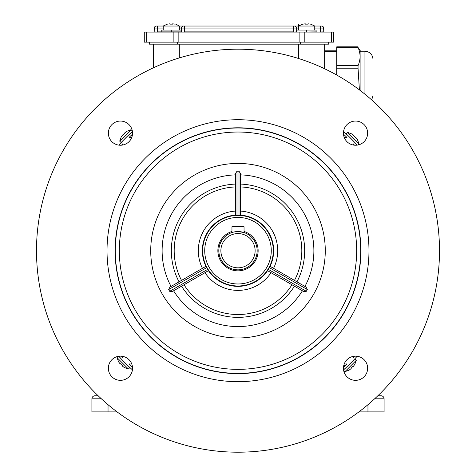 <?xml version="1.0" encoding="UTF-8"?>
<svg xmlns="http://www.w3.org/2000/svg" width="476" height="476" viewBox="0 0 476 476"><rect width="100%" height="100%" fill="white"/><g stroke="black" fill="none" stroke-linecap="round" stroke-linejoin="round"><path stroke-width="0.71" d="M305.277 23.8L305.277 24.133L308.097 24.133L305.277 24.133L305.277 23.8L302.92 24.133L305.277 23.8M310.453 24.133L308.097 23.8L310.453 24.133L308.097 23.8L308.097 24.133L306.687 24.08M320.592 26.031L321.597 26.031A2.017 2.017 0 0 1 323.615 28.048L320.592 28.048L320.592 26.031L298.625 26.031L302.891 24.08M169.867 23.8L169.867 24.133L172.687 24.133L169.867 24.133L169.867 23.8L167.51 24.133M172.687 23.8L175.043 24.133L172.687 23.8L172.687 24.133L171.277 24.08M298.428 26.031L298.428 24.02L175.507 24.02L179.339 26.031L184.575 26.031L163.22 26.031L167.487 24.08M181.552 30.059L161.203 30.059L161.203 31.874L161.203 30.059M298.625 28.048L184.575 28.048L184.575 26.031L298.625 26.031L298.625 30.059M163.22 28.048L157.372 28.048L157.372 31.874L181.552 31.874L181.552 28.048L184.575 28.048L184.575 31.874L293.389 31.874L293.389 26.031L294.394 26.031A2.017 2.017 0 0 1 296.411 28.048L296.613 32.076L316.962 31.874L316.962 30.059L296.411 30.059M154.153 32.076L154.355 28.048A2.017 2.017 0 0 1 156.366 26.031L163.22 26.031L163.22 30.059M179.339 28.048L181.552 28.048A2.017 2.017 0 0 1 183.569 26.031M323.615 28.048L323.787 32.076M323.615 31.874L317.165 32.076M184.575 32.076L181.356 32.076M146.638 32.076L146.638 42.15L144.276 42.15L144.276 32.076L178.851 32.076L178.851 42.15L333.688 42.15L333.688 32.076L304.818 32.076L304.818 42.15M299.118 42.15L299.118 32.076L178.851 32.076M299.118 32.076L304.818 32.076M146.638 42.15L178.851 42.15M324.644 50.206L336.734 50.206L336.734 46.844L358.047 46.844M336.734 50.206L336.734 65.652L358.047 65.652C360.731 59.595 360.731 53.538 358.047 47.481L360.915 51.717M359.398 89.875L358.047 68.211L336.734 68.211L336.734 75.047M153.367 67.83L153.367 44.161M179.315 44.161L179.315 57.935M298.702 58.56L298.702 44.161M324.644 44.161L324.644 68.776M336.734 68.211L336.734 65.652M358.047 68.211L358.047 65.652M364.943 94.212L364.943 51.212L360.915 51.212L360.915 91.029M364.943 51.212C369.84 51.688 372.529 54.377 373.005 59.274L373.005 95.545L371.697 99.942M328.678 42.15L328.678 44.161L300.374 44.161L300.374 42.15M177.643 42.15L177.643 44.161L149.339 44.161L149.339 42.15M300.374 44.161L177.643 44.161M353.87 135.511L353.632 135.749L355.632 137.743L353.632 135.749L353.87 135.511L351.972 134.083L353.87 135.511M352.877 140.497L352.49 140.099M355.864 137.51L357.297 139.409L355.864 137.51L355.632 137.743M357.357 139.391L358.987 143.788L347.593 132.387L351.99 134.024M352.198 139.795L353.144 140.783M354.037 141.729L354.9 142.645M355.637 143.449L356.601 144.52M357.054 145.025L357.149 145.132C355.881 143.407 345.862 133.399 346.117 133.863L348.86 136.463M349.676 137.261L350.645 138.219M353.186 366.568L352.948 366.336L350.955 368.329L352.948 366.336L353.186 366.568L354.614 364.67L353.186 366.568M351.193 368.567L349.289 369.995L351.193 368.567L350.955 368.329M349.307 370.054L344.91 371.691L356.31 360.29L354.674 364.687M348.902 364.896L347.914 365.842M346.974 366.74L346.052 367.597M345.249 368.335L344.178 369.299M343.672 369.751L343.565 369.846C345.29 368.579 355.298 358.559 354.834 358.815L352.24 361.558M351.443 362.373L350.479 363.343M122.13 365.883L122.368 365.651L120.368 363.652L122.368 365.651L122.13 365.883L124.028 367.311L122.13 365.883M120.136 363.89L118.703 361.986L120.136 363.89L120.368 363.652M118.643 362.01L117.013 357.607L128.407 369.007L124.01 367.371M123.802 361.599L122.856 360.618M121.963 359.672L121.1 358.749M120.363 357.946L119.399 356.875M118.946 356.369L118.851 356.262C120.119 357.988 130.138 367.996 129.883 367.537L127.14 364.937M126.324 364.14L125.355 363.176M122.814 134.827L123.052 135.065L125.045 133.072L123.052 135.065L122.814 134.827L121.386 136.731L122.814 134.827M124.807 132.834L126.711 131.406L124.807 132.834L125.045 133.072M126.693 131.346L131.09 129.71L119.69 141.11L121.326 136.707M127.098 136.505L128.086 135.553M129.026 134.66L129.948 133.804M130.751 133.066L131.822 132.096M132.328 131.644L132.435 131.549C130.71 132.816 120.702 142.836 121.166 142.58L123.76 139.837M124.557 139.022L125.521 138.052M344.213 364.039L346.986 363.944L346.254 364.646L346.956 363.944M353.353 145.037L353.293 143.877A157.169 157.169 0 0 1 354.495 145.192A157.169 157.169 0 0 0 353.293 143.877A157.169 157.169 0 0 1 354.495 145.192M354.495 356.203A157.169 157.169 0 0 1 353.293 357.518A157.169 157.169 0 0 0 354.495 356.203A157.169 157.169 0 0 1 353.293 357.518L353.353 356.357M122.647 356.357L122.707 357.518A157.169 157.169 0 0 1 121.505 356.203A157.169 157.169 0 0 0 122.707 357.518A157.169 157.169 0 0 1 121.505 356.203M129.044 363.944L129.746 364.646L129.014 363.944L131.787 364.039M121.505 145.192A157.169 157.169 0 0 1 122.707 143.877A157.169 157.169 0 0 0 121.505 145.192A157.169 157.169 0 0 1 122.707 143.877L122.647 145.037M131.787 137.356L129.014 137.457L129.746 136.755C131.566 135.041 131.566 135.041 129.746 136.755L129.044 137.457M346.956 137.457L346.254 136.755L346.986 137.457L344.213 137.356M132.495 367.198A157.169 157.169 0 0 1 129.014 363.944A157.169 157.169 0 0 0 132.495 367.198A157.169 157.169 0 0 1 129.014 363.944M129.014 137.457A157.169 157.169 0 0 1 132.495 134.202A157.169 157.169 0 0 0 129.014 137.457A157.169 157.169 0 0 1 132.495 134.202M343.505 134.202A157.169 157.169 0 0 1 346.986 137.457A157.169 157.169 0 0 0 343.505 134.202A157.169 157.169 0 0 1 346.986 137.457M346.986 363.944A157.169 157.169 0 0 1 346.254 364.646A157.169 157.169 0 0 0 346.986 363.944A157.169 157.169 0 0 1 343.505 367.198A157.169 157.169 0 0 0 344.868 365.949A157.169 157.169 0 0 1 343.505 367.198M343.565 369.846A159.186 159.186 0 0 0 357.149 356.262M357.149 145.132A159.186 159.186 0 0 0 343.565 131.549M132.435 131.549A159.186 159.186 0 0 0 118.851 145.132M118.851 356.262A159.186 159.186 0 0 0 132.435 369.846M367.966 404.683L367.966 411.901L384.09 411.901L384.09 398.805A3.023 3.023 0 0 0 381.068 395.782L377.837 395.782M367.966 411.901L358.898 411.901M108.034 404.683L108.034 411.901L91.91 411.901L91.91 398.805A3.023 3.023 0 0 1 94.932 395.782L98.163 395.782M108.034 411.901L117.102 411.901M126.051 143.865A12.09 12.09 0 0 1 108.373 132.643A12.09 12.09 0 0 1 126.931 122.945A12.09 12.09 0 0 1 126.051 143.865M349.949 357.53A12.09 12.09 0 0 1 367.627 368.757A12.09 12.09 0 0 1 349.069 378.456A12.09 12.09 0 0 1 349.949 357.53M343.993 136.707A12.09 12.09 0 0 1 358.244 121.362A12.09 12.09 0 0 1 364.408 141.378A12.09 12.09 0 0 1 343.993 136.707M132.007 364.687A12.09 12.09 0 0 1 117.756 380.032A12.09 12.09 0 0 1 111.592 360.017A12.09 12.09 0 0 1 132.007 364.687M267.375 270.564L268.161 269.273A35.42 35.42 0 0 0 269.166 267.53L269.892 266.203L306.092 287.105L307.323 289.563A79.474 79.474 -60.2 0 1 306.318 291.306L303.575 291.467L267.375 270.564M240.517 215.325L239.006 215.289A35.42 35.42 -179.4 0 0 236.994 215.289L235.483 215.325L235.483 173.526L236.994 171.229A79.474 79.474 -179.9 0 1 239.006 171.229L240.517 173.526L240.517 215.325M206.108 266.203L206.834 267.53A35.42 35.42 -120 0 0 207.839 269.273L208.625 270.564L172.425 291.467L169.682 291.306A79.474 79.474 60.7 0 1 168.677 289.563L169.908 287.105L206.108 266.203M238 373.606A122.909 122.909 0 0 0 344.44 189.246A122.909 122.909 0 0 0 131.56 189.246A122.909 122.909 0 0 0 238 373.606M238 381.675A130.977 130.977 0 0 0 351.431 185.212A130.977 130.977 0 0 0 124.569 185.212A130.977 130.977 0 0 0 238 381.675M238 452.2A201.503 201.503 0 0 1 63.492 149.946A201.503 201.503 0 0 1 412.508 149.946A201.503 201.503 0 0 1 238 452.2M244.045 231.479A20.153 20.153 0 0 1 238 270.85A20.153 20.153 0 0 1 231.955 231.479M234.662 231.848A19.141 19.141 0 0 0 238 269.844A19.141 19.141 0 0 0 241.671 231.913M233.621 232.062L238 231.556L244.045 232.538L241.534 231.883M238 269.844A19.141 19.141 0 0 1 221.423 241.13A19.141 19.141 0 0 1 254.577 241.13A19.141 19.141 0 0 1 238 269.844M237.976 231.556L236.292 231.633M240.802 231.764L239.708 231.633M231.955 232.538L231.955 226.719L244.045 226.719L244.045 232.538M320.592 32.076L320.592 28.048L314.749 28.048M157.372 26.031L157.372 28.048L154.355 28.048M306.687 32.076L306.687 30.059M293.389 32.076L296.411 31.874M171.277 32.076L171.277 30.059M154.355 31.874L157.372 32.076M331.326 42.15L331.326 32.076M173.151 42.15L173.151 32.076M336.734 51.563L324.644 51.563M358.047 47.481L336.734 47.481M374.63 398.805L384.09 398.805M101.37 398.805L91.91 398.805M296.953 281.828A66.67 66.67 0 0 0 240.517 184.081M294.483 280.4A63.82 63.82 0 0 0 240.517 186.931M273.563 268.321A39.692 39.692 0 0 0 240.517 211.088M270.065 266.304A35.664 35.664 0 0 0 240.517 215.128M238 283.976A33.272 33.272 0 0 0 266.816 234.061A33.272 33.272 0 0 0 209.184 234.061A33.272 33.272 0 0 0 238 283.976M238 285.987A35.289 35.289 0 0 1 207.441 233.056A35.289 35.289 0 0 1 268.559 233.056A35.289 35.289 0 0 1 238 285.987M184.034 284.767A63.82 63.82 0 0 0 291.966 284.767M181.564 286.189A66.67 66.67 0 0 0 294.436 286.189M204.954 272.683A39.692 39.692 0 0 0 271.046 272.683M208.452 270.665A35.664 35.664 0 0 0 267.548 270.665M235.483 186.931A63.82 63.82 0 0 0 181.517 280.4M235.483 184.081A66.67 66.67 0 0 0 179.047 281.828M235.483 211.088A39.692 39.692 0 0 0 202.437 268.321M235.483 215.128A35.664 35.664 0 0 0 205.935 266.304M236.994 171.229L236.994 215.289M239.006 215.289L239.006 171.229M304.938 286.439A75.88 75.88 0 0 0 240.517 174.865M307.323 289.563L269.166 267.53M268.161 269.273L306.318 291.306M173.585 290.8A75.88 75.88 0 0 0 302.415 290.8M169.682 291.306L207.839 269.273M206.834 267.53L168.677 289.563M235.483 174.865A75.88 75.88 0 0 0 171.062 286.439M238 337.978A87.281 87.281 0 0 0 313.583 207.06A87.281 87.281 0 0 0 162.417 207.06A87.281 87.281 0 0 0 238 337.978M238 369.358A118.655 118.655 0 0 0 340.762 191.37A118.655 118.655 0 0 0 135.238 191.37A118.655 118.655 0 0 0 238 369.358M238 373.386A122.683 122.683 0 0 1 131.751 189.359A122.683 122.683 0 0 1 344.249 189.359A122.683 122.683 0 0 1 238 373.386M238 267.827A17.13 17.13 0 0 0 252.833 242.135A17.13 17.13 0 0 0 223.167 242.135A17.13 17.13 0 0 0 238 267.827M314.749 26.031L310.483 24.08L314.749 26.031L314.749 30.059M179.339 26.031L179.339 30.059M347.593 132.387L346.117 133.863M358.987 143.788L357.738 145.043M356.31 360.29L354.834 358.815M344.91 371.691L343.66 370.435M128.407 369.007L129.883 367.537M117.013 357.607L118.262 356.357M119.69 141.11L121.166 142.58M131.09 129.71L132.34 130.959M344.868 365.949L343.904 364.985M131.132 135.452L132.096 136.41"/></g></svg>
